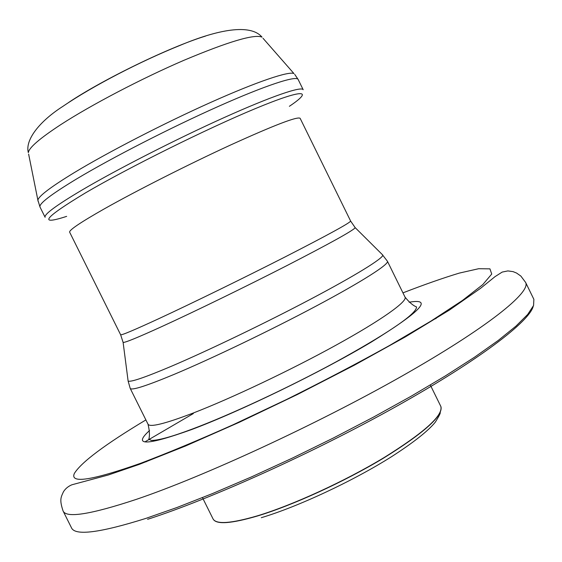<?xml version="1.0" encoding="UTF-8"?>
<svg xmlns="http://www.w3.org/2000/svg" width="562" height="562" viewBox="0 0 562 562"><rect width="100%" height="100%" fill="white"/><g stroke="black" fill="none" stroke-linecap="round" stroke-linejoin="round"><path stroke-width="0.84" d="M202.475 497.637L213.054 518.923C216.173 524.571 230.898 523.559 257.234 515.881C292.437 505.287 344.85 481.283 384.036 457.608C424.493 432.382 443.418 415.297 440.805 406.361L430.323 385.026M405.062 297.158C409.354 302.419 413.182 305.679 416.54 306.929C416.702 314.474 382.743 336.224 335.795 362.019C288.229 387.843 229.984 414.981 191.937 429.192C171.965 436.674 158.463 440.425 151.431 440.432L148.804 439.252C149.85 435.81 149.59 430.787 148.017 424.205C149.857 427.534 164.891 423.825 193.103 413.077C231.27 398.339 290.589 370.21 336.048 345.152C381.605 320.052 407.499 301.478 405.062 297.158L387.436 261.267L382.139 254.417M148.017 424.205L130.208 388.398C131.522 390.667 146.099 386.024 173.939 374.461C211.621 358.675 270.835 330.224 316.652 305.798C362.567 281.33 389.192 264.196 387.436 261.267M127.981 380.024L128.115 381.022C130.426 382.399 144.729 377.531 171.031 366.417C207.673 350.821 264.983 323.255 310.126 299.434C355.353 275.563 382.82 258.527 382.848 255.127L354.91 227.378M123.036 341.97L123.12 342.441C125.136 342.694 137.971 337.425 161.638 326.648C194.6 311.587 246.086 286.508 287.189 265.461C329.95 243.423 352.634 230.849 355.233 227.729L350.632 221.063L300.129 118.301C297.431 116.257 274.2 125.178 230.427 145.073C188.432 164.406 136.292 190.806 104.279 208.874C80.443 222.426 68.901 230.202 69.66 232.204L120.619 334.741C121.237 335.507 133.953 330.161 158.765 318.696C192.007 303.283 244.393 277.677 285.482 256.729C328.159 234.853 349.873 222.959 350.632 221.063M66.66 216.37C37.654 225.776 43.991 217.908 85.67 192.766C128.993 167.364 207.174 128.579 255.366 108.599C303.909 88.41 314.074 89.751 289.374 106.302M298.141 79.453C296.441 75.336 266.086 85.143 218.365 106.408C170.743 127.616 112.035 157.697 76.825 178.807C50.91 194.487 38.638 203.901 40.007 207.034L45.108 217.283C43.885 214.452 56.284 205.313 82.312 189.865C117.662 169.057 176.398 139.067 223.922 117.676C271.537 96.228 301.682 86.007 303.185 89.73L298.141 79.453L294.713 74.374M38.054 201.217L37.879 200.135C38.729 196.075 50.903 186.879 74.395 172.548C108.234 152.07 163.978 123.324 210.588 102.46C257.27 81.553 289.086 70.917 293.961 73.573L263.002 38.265M60.851 124.588C91.234 104.89 141.378 78.631 183.915 60.303C228.467 41.581 254.502 33.861 262.018 37.141C250.462 23.456 217.937 29.47 180.037 45.389C140.521 61.307 92.892 85.895 62.93 106.337C39.747 121.146 24.861 139.826 28.339 152.639C28.908 147.764 39.747 138.407 60.851 124.588M68.62 102.481C103.282 79.242 170.005 46.92 205.474 36.101M213.258 519.281C216.658 524.697 231.347 523.615 257.326 516.035C292.352 505.498 344.429 481.69 383.551 458.121C423.966 432.993 443.102 415.866 440.966 406.74M147.588 519.316C210.771 499.035 314.003 452.508 396.667 406.228C479.498 359.891 529.509 321.457 533.226 306.29M63.084 510.998L71.5 527.844C75.069 535.986 99.783 532.86 145.635 518.48L176.967 507.507L212.598 493.527L251.467 476.913L292.261 458.163L333.512 437.946L373.709 416.99L411.412 396.077L445.35 375.929L474.511 357.221L498.171 340.495L515.944 326.143L527.697 314.439L533.57 305.496L533.872 299.328L525.603 282.412L520.855 276.061L516.555 273.048L513.085 271.636L507.865 270.912L502.175 272.085L495.059 276.623L480.566 288.32L449.382 310.084L405.258 336.947L354.32 365.209L297.53 394.433L239.616 422.139L185.481 446.024L139.278 464.381L108.347 474.981L71.894 484.788C68.262 486.285 65.452 488.603 63.471 491.736C60.872 497.447 59.326 499.632 63.084 510.998C66.253 518.34 90.608 514.483 136.145 499.428C203.163 476.801 316.251 424.654 401.661 376.252C487.31 327.765 531.322 292.071 525.603 282.412M145.888 419.919C105.066 444.437 81.223 462.28 74.346 473.464C69.765 483.868 91.915 480.461 140.788 463.236C167.771 453.021 198.527 440.208 233.047 424.781L286.641 399.456C323.038 381.345 357.249 363.403 389.29 345.63L430.899 321.127L462.484 300.431L482.814 284.576L491.729 274.045L489.945 268.861L478.662 268.713L459.393 273.076C443.165 277.979 424.352 284.576 402.954 292.865M149.555 430.52C132.344 446.073 146.268 445.792 191.319 429.663C240.227 411.391 321.162 372.051 371.173 342.146C420.903 311.348 433.562 298.043 409.143 302.223M193.342 413.569L144.898 441.894M148.22 460.475L146.141 461.809M28.627 154.1L37.879 200.135L40.007 207.034M130.208 388.398L128.115 381.022L123.12 342.441L120.619 334.741M440.229 412.536C440.622 412.986 438.992 416.182 435.339 422.118C428.202 430.921 413.639 442.427 391.644 456.632C353.245 480.917 297.881 506.784 261.267 517.707M433.773 319.342L436.105 318.492M148.192 460.482L146.113 461.816"/></g></svg>
